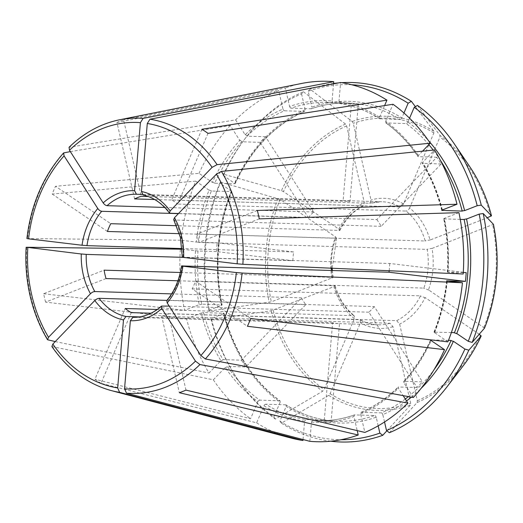 <?xml version="1.0" encoding="UTF-8"?>
<svg xmlns="http://www.w3.org/2000/svg" width="523" height="523" viewBox="0 0 523 523"><rect width="100%" height="100%" fill="white"/><g stroke="black" fill="none" stroke-linecap="round" stroke-linejoin="round"><path stroke-width="0.39" stroke-dasharray="2.62 1.96" d="M166.778 300.575L167.615 300.261L374.278 306.583L422.447 381.842L404.004 381.274A159.188 125.272 -88.2 0 0 430.815 340.31M451.362 332.556L433.966 332.17L447.858 341.879M182.324 257.185L389.733 263.474L466.202 272.633M143.093 195.033L143.328 195.066A61.564 48.449 91.8 0 1 170.158 213.24M389.38 432.73L417.079 402.56A147.146 115.792 -88.2 0 0 463.489 365.44M409.555 118.218L407.92 122.049A160.947 126.651 -88.2 0 1 428.527 140.72M403.959 113.007L401.847 117.937A160.947 126.651 -88.2 0 0 311.852 107.156L311.152 108.804L291.082 108.189A159.188 125.272 -88.2 0 1 327.731 102.423L347.795 103.031A159.188 125.272 -88.2 0 0 311.152 108.804M351.776 84.765A177.591 139.752 -88.2 0 0 308.178 91.244L311.852 107.156M402.017 117.335C401.494 118.911 400.736 119.571 399.735 119.329M134.594 198.91L116.943 122.46A141.485 111.34 91.8 0 1 123.585 119.872L141.236 196.321M333.537 83.857L332.072 100.939A160.947 126.651 -88.2 0 0 289.611 106.476L285.342 87.982L123.585 119.872M291.468 108.078C290.428 108.274 289.788 107.522 289.546 105.836M308.178 91.244L310.067 89.185L352.188 121.493L353.286 123.33L370.984 200.002L369.996 203.257L148.303 196.537M413.327 397.506L403.789 382.601L403.599 381.417L404.004 381.274M374.278 306.583A61.564 48.449 -88.2 0 1 368.878 312.192L417.053 387.445A159.188 125.272 -88.2 0 0 422.447 381.842M448.656 272.267C447.126 272.097 446.995 272.038 448.276 272.091M447.381 272.084L447.76 272.065A159.188 125.272 -88.2 0 0 444.073 218.895L443.687 218.771C447.289 236.233 448.518 254.001 447.381 272.084M463.195 274.013L448.048 272.202A160.947 126.651 -88.2 0 0 444.315 218.346L458.939 212.645M463.286 272.542L447.76 272.065M389.177 270.751A61.564 48.449 -88.2 0 0 389.733 263.474M106.032 278.569L45.573 302.117L186.554 318.755A180.291 141.877 -88.2 0 0 209.004 373.03L220.876 360.693A160.947 126.651 -88.2 0 1 201.178 313.055L186.554 318.755M210.834 318.638A177.591 139.752 -88.2 0 0 237.488 379.142A177.591 139.752 -88.2 0 0 273.817 417.027L280.119 402.311A160.947 126.651 -88.2 0 1 223.419 313.735L210.834 318.638L211.534 319.37L271.143 310.812L333.89 286.656L335.151 285.787L177.925 280.766M222.831 313.931C224.315 313.414 224.419 313.172 223.151 313.212M280.119 402.311L280.034 400.827C252.844 380.62 234.186 351.443 224.047 313.303L203.597 312.571A159.188 125.272 -88.2 0 0 223.046 359.602L241.489 360.17L301.451 297.862L171.609 293.893M203.911 312.623L200.754 313.257M45.573 302.117A141.485 111.34 91.8 0 1 44.553 297.933A141.485 111.34 91.8 0 1 43.638 293.717L104.09 270.162M422.538 151.173L418.341 155.534L417.949 156.521L418.348 156.684A159.188 125.272 -88.2 0 0 386.098 122.957L385.68 121.369L393.002 104.26M376.822 219.555A61.564 48.449 -88.2 0 1 381.156 226.328L441.124 164.026A159.188 125.272 -88.2 0 0 436.79 157.253L376.822 219.555L178.533 213.495M436.79 157.253L418.348 156.684M303.033 439.542L304.602 421.237A160.947 126.651 -88.2 0 1 263.952 405.743L256.63 422.846L100.998 383.326L131.266 312.617M286.074 404.926L285.767 404.835A159.188 125.272 -88.2 0 0 338.067 421.257C319.769 420.642 302.438 415.197 286.074 404.92L286.186 406.423L279.89 421.139L281.426 423.185L328.706 395.362L330.098 393.695L360.458 322.783L360.19 319.749L151.042 313.218M285.767 404.835L265.697 404.22A159.188 125.272 -88.2 0 0 305.837 419.518L324.28 420.08A159.188 125.272 -88.2 0 0 331.164 420.904L339.505 323.632L132.842 317.311A61.564 48.449 91.8 0 0 162.215 305.87M266.063 404.351C265.063 404.109 264.298 404.769 263.775 406.338M100.998 383.326A141.485 111.34 91.8 0 1 94.924 379.214L125.193 308.505M143.328 195.066L349.985 201.381L358.327 104.11L339.806 103.541L338.95 101.763L340.604 82.497M358.327 104.11A159.188 125.272 -88.2 0 0 351.449 103.286L343.108 200.557L142.158 194.412M349.985 201.381A61.564 48.449 -88.2 0 0 343.186 200.564A61.564 48.449 -88.2 0 0 343.108 200.557M331.164 420.904L312.721 420.342A159.188 125.272 -88.2 0 0 317.997 420.642L338.067 421.257A159.188 125.272 -88.2 0 0 374.71 415.484L354.411 414.909L353.947 416.517L357.202 430.612M376.253 417.844C376.011 416.151 375.364 415.406 374.324 415.602M378.181 425.84L376.187 417.197A160.947 126.651 -88.2 0 1 286.186 406.423M386.876 430.808L410.431 405.148L410.686 403.351L392.989 326.679L390.04 323.24L161.685 316.258L179.33 392.708M185.979 390.119L168.328 313.669A61.564 48.449 91.8 0 1 161.685 316.258M239.521 139.883L242.071 141.7M70.33 151.611L230.225 125.494L239.769 140.399A160.947 126.651 -88.2 0 0 212.384 182.396L199.028 173.348L55.51 186.293L110.732 223.694M308.335 217.607A61.564 48.449 -88.2 0 1 313.735 211.998L265.56 136.745A159.188 125.272 -88.2 0 0 260.166 142.354L308.335 217.607L178.402 213.632M260.166 142.354L241.724 141.785A159.188 125.272 -88.2 0 0 214.685 183.253L235.154 183.736L223.131 175.29L223.975 174.322L281.446 190.673L283.44 191.581L338.826 229.094L339.891 230.434L176.617 225.714M250.739 318.52L195.51 281.113A61.564 48.449 91.8 0 1 192.183 288.886L247.412 326.287M259.284 218.869L198.832 242.417L427.186 249.399A61.564 48.449 91.8 0 1 423.872 288.095L195.51 281.113M428.906 290.128L423.493 288.114M484.54 328.091L428.474 289.807A65.081 51.215 91.8 0 0 432.024 248.432L493.431 224.328M195.066 250.739L198.282 250.994M182.154 249.196L195.51 250.798A160.947 126.651 -88.2 0 0 199.243 304.654L184.619 310.348A180.291 141.877 -88.2 0 1 180.363 248.987M292.88 260.716A61.564 48.449 -88.2 0 1 293.632 251.962L217.163 242.803A159.188 125.272 -88.2 0 0 216.411 251.563L292.88 260.716L183.246 257.368M216.411 251.563L197.969 250.994A159.188 125.272 -88.2 0 0 201.656 304.17L222.105 304.909C214.397 265.789 217.64 227.989 231.833 191.503L211.357 191.026A159.188 125.272 -88.2 0 0 198.72 242.241L217.163 242.803M444.589 218.869C443.314 218.908 443.419 218.666 444.91 218.15M460.247 219.392L444.073 218.895M432.501 248.222L426.814 249.366M257.342 210.462L196.89 234.016A61.564 48.449 91.8 0 1 197.975 238.168A61.564 48.449 91.8 0 1 198.832 242.417M55.248 341.584L209.004 373.03M220.549 361.125L223.373 359.7M241.489 360.17A159.188 125.272 -88.2 0 0 245.823 366.943L305.792 304.634L166.935 300.392M301.451 297.862A61.564 48.449 -88.2 0 0 305.792 304.634M324.28 420.08L332.621 322.809A61.564 48.449 -88.2 0 0 339.427 323.632A61.564 48.449 -88.2 0 0 339.505 323.632M332.621 322.809L139.484 316.905M304.602 421.237L305.837 419.518M428.814 144.649A159.188 125.272 -88.2 0 0 406.168 123.572L386.098 122.957M408.09 121.447C407.567 123.023 406.802 123.683 405.802 123.441M417.446 105.43L439.987 135.392L439.941 137.091L409.587 208.01A65.081 51.215 91.8 0 1 430.083 240.024L487.24 217.758M409.803 207.402C408.783 209.913 407.41 211.109 405.685 210.985M196.89 234.016L425.245 240.998A61.564 48.449 91.8 0 0 406.083 211.057L177.728 204.075L207.997 133.365M201.924 129.253L171.655 199.963A61.564 48.449 91.8 0 1 177.728 204.075M265.56 136.745L247.118 136.183A159.188 125.272 -88.2 0 1 284.44 110.778L304.51 111.392A159.188 125.272 -88.2 0 0 234.755 183.867M220.889 305.53C222.373 305.014 222.484 304.772 221.209 304.811M219.804 183.063L220.647 182.096A179.82 141.511 -88.2 0 0 209.592 310.963L208.899 310.237A177.591 139.752 -88.2 0 1 219.804 183.063L231.826 191.503M280.034 400.827L259.63 400.108A159.188 125.272 -88.2 0 1 227.381 366.375L245.823 366.943M211.534 319.37A179.82 141.511 -88.2 0 0 238.534 380.685A179.82 141.511 -88.2 0 0 275.353 419.073L322.632 391.25L324.031 389.583L354.385 318.67L354.261 315.735L157.253 309.485M273.817 417.027L275.353 419.073M279.89 421.139A177.591 139.752 -88.2 0 0 340.918 439.732M281.426 423.185A179.82 141.511 -88.2 0 0 330.739 441.209M382.895 415.255C382.653 413.562 382.012 412.817 380.973 413.013M417.053 387.445L398.219 387.013L398.389 388.203L403.135 395.617M405.299 399.003A159.188 125.272 -88.2 0 1 381.359 412.895L361.02 412.333L360.589 413.928L364.864 432.423M448.473 340.342L430.749 339.852M351.449 103.286L333.007 102.724A159.188 125.272 -88.2 0 0 327.731 102.423L333.007 102.724M311.388 108.771C323.332 104.58 335.472 102.671 347.795 103.031A159.188 125.272 -88.2 0 1 400.095 119.46L379.724 118.754L379.606 117.257L384.608 105.581M441.124 164.026L422.277 163.281L422.676 162.307L434.554 149.964M341.702 82.667A179.82 141.511 -88.2 0 0 338.42 82.915M333.569 83.464A179.82 141.511 -88.2 0 0 310.067 89.185M415.38 106.646L433.913 131.28L433.874 132.986L403.514 203.898A65.081 51.215 91.8 0 0 370.984 200.002M223.131 175.29A177.591 139.752 -88.2 0 1 244.836 138.928A177.591 139.752 -88.2 0 1 301.529 93.833L303.418 91.773A179.82 141.511 -88.2 0 0 245.973 137.451A179.82 141.511 -88.2 0 0 223.975 174.322M303.418 91.773L345.54 124.082L346.638 125.919L364.341 202.591L363.544 205.768L154.664 199.525M220.647 182.096L280.112 199.355L335.498 236.867L336.577 238.174L179.428 233.67M209.592 310.963L271.319 301.869L333.216 277.399L180.35 272.496M417.073 402.56L417.334 400.762L399.631 324.09L396.689 320.651L168.328 313.669M256.63 422.846A180.291 141.877 -88.2 0 0 290.938 438.013M384.536 421.983L382.829 414.615A160.947 126.651 -88.2 0 0 406.541 400.945M235.625 119.885L245.169 134.79A160.947 126.651 -88.2 0 1 282.963 109.065L278.694 90.571A180.291 141.877 -88.2 0 0 235.625 119.885L69.043 147.29M230.225 125.494A180.291 141.877 -88.2 0 0 199.028 173.348M332.072 100.939L332.968 102.724M301.784 83.432A180.291 141.877 -88.2 0 0 285.342 87.982M301.529 93.833L305.203 109.745L304.51 111.392M51.882 346.54L213.338 379.809L225.217 367.466A160.947 126.651 -88.2 0 0 257.878 401.631L250.556 418.733L94.924 379.214M213.338 379.809A180.291 141.877 -88.2 0 0 250.556 418.733M309.832 441.327L311.486 422.061L312.721 420.342M195.811 241.986L199.028 242.241M211.678 190.973L208.677 189.856M208.899 310.237L221.477 305.334A160.947 126.651 -88.2 0 1 231.297 190.849M209.056 190.169L195.7 181.121A180.291 141.877 -88.2 0 0 181.115 240.227L196.256 242.044A160.947 126.651 -88.2 0 1 209.056 190.169M313.735 211.998L164.738 207.448M244.914 134.274L247.471 136.091M479.258 334.23L425.147 297.58A65.081 51.215 91.8 0 1 399.631 324.09M284.826 110.667C283.786 110.856 283.146 110.111 282.897 108.424M425.578 297.901L420.165 295.887M215.005 183.2L212.005 182.082M201.97 304.223L198.812 304.857M430.56 239.822L424.872 240.966M224.883 367.898L227.714 366.473M259.99 400.239C258.99 399.997 258.231 400.657 257.708 402.226M403.736 203.29C402.71 205.801 401.337 206.997 399.618 206.873M293.632 251.962L182.109 248.556M381.156 226.328L174.499 220.013A61.564 48.449 91.8 0 1 181.161 237.658A61.564 48.449 91.8 0 1 183.07 257.153M369.591 203.303A61.564 48.449 91.8 0 1 381.698 201.741A61.564 48.449 91.8 0 1 400.01 206.945L171.655 199.963M116.943 122.46L278.694 90.571M195.7 181.121L52.182 194.066A141.485 111.34 91.8 0 1 55.51 186.293M26.902 238.553L181.115 240.227M43.638 293.717L184.619 310.348M52.182 194.066L107.411 231.467M173.675 219.634L174.499 220.013M396.689 320.651A61.564 48.449 91.8 0 0 420.544 295.868L192.183 288.886M368.878 312.192L169.217 306.086M182.318 265.906A61.564 48.449 91.8 0 1 167.615 300.261M434.371 332.04A159.188 125.272 -88.2 0 0 446.995 280.916M434.502 332.831A160.947 126.651 -88.2 0 0 447.296 280.956M231.428 191.64A159.188 125.272 -88.2 0 0 221.726 304.785M223.667 313.185A159.188 125.272 -88.2 0 0 279.7 400.723M354.411 414.909C342.46 419.093 330.327 421.008 317.997 420.642A159.188 125.272 -88.2 0 0 354.646 414.87M408.417 396.591A159.188 125.272 -88.2 0 0 433.933 369.833M411.418 397.153A160.947 126.651 -88.2 0 0 420.95 388.569M361.288 412.281A159.188 125.272 -88.2 0 0 398.611 386.883M380.025 118.845A159.188 125.272 -88.2 0 0 339.885 103.547M440.346 160.215A159.188 125.272 -88.2 0 0 433.221 150.101M442.033 210.096A159.188 125.272 -88.2 0 0 422.682 163.457M483.86 327.326A145.237 114.295 -88.2 0 0 492.653 224.812M469.569 166.412A147.146 115.792 -88.2 0 0 439.987 135.392M490.711 216.404A145.237 114.295 -88.2 0 0 439.941 137.091M433.913 131.28A147.146 115.792 -88.2 0 0 352.188 121.493M433.874 132.986A145.237 114.295 -88.2 0 0 353.286 123.33M345.54 124.082A147.146 115.792 -88.2 0 0 281.446 190.673M346.638 125.919A145.237 114.295 -88.2 0 0 283.44 191.581M338.826 229.094A65.081 51.215 91.8 0 1 364.341 202.591M278.118 198.446A147.146 115.792 -88.2 0 0 269.201 302.412M280.112 199.355A145.237 114.295 -88.2 0 0 271.319 301.869M271.143 310.812A147.146 115.792 -88.2 0 0 322.632 391.25M273.261 310.27A145.237 114.295 -88.2 0 0 324.031 389.583M354.385 318.67A65.081 51.215 91.8 0 1 333.89 286.656M417.334 400.762A145.237 114.295 -88.2 0 0 480.532 335.099M328.706 395.362A147.146 115.792 -88.2 0 0 410.431 405.148M330.098 393.695A145.237 114.295 -88.2 0 0 410.686 403.351M442.373 209.939A160.947 126.651 -88.2 0 0 422.676 162.307M379.606 117.257A160.947 126.651 -88.2 0 0 338.95 101.763M403.789 382.601A160.947 126.651 -88.2 0 0 431.174 340.604M418.341 155.534A160.947 126.651 -88.2 0 0 385.68 121.369M305.203 109.745A160.947 126.651 -88.2 0 0 234.624 183.076M311.486 422.061A160.947 126.651 -88.2 0 0 353.947 416.517M360.589 413.928A160.947 126.651 -88.2 0 0 398.389 388.203M392.989 326.679A65.081 51.215 91.8 0 1 360.458 322.783M390.04 323.24A61.564 48.449 91.8 0 1 377.933 324.809A61.564 48.449 91.8 0 1 359.621 319.599M339.094 230.676A61.564 48.449 91.8 0 1 362.949 205.892M332.445 277.144A61.564 48.449 91.8 0 1 331.608 270.476M331.458 268.207A61.564 48.449 91.8 0 1 335.766 238.449M331.955 278.249A65.081 51.215 91.8 0 1 335.498 236.867M353.548 315.487A61.564 48.449 91.8 0 1 334.387 285.551M119.538 119.793A137.686 108.353 -88.2 0 0 69.67 146.996M64.27 152.598A137.686 108.353 -88.2 0 0 27.497 238.508M26.745 247.261A137.686 108.353 -88.2 0 0 30.772 296.312A137.686 108.353 -88.2 0 0 48.188 340.14M52.522 346.912A137.686 108.353 -88.2 0 0 111.255 390.583M433.966 332.17C440.451 315.931 444.674 298.816 446.629 280.838M237.488 379.142L238.534 380.685M441.745 210.37C437.359 193.229 430.867 177.532 422.277 163.281M379.718 118.754C367.107 110.804 353.803 105.738 339.806 103.541M430.638 339.937C423.434 355.679 414.425 369.506 403.599 381.417M385.765 122.846C397.996 131.724 408.731 142.949 417.949 156.521M361.02 412.333C374.494 406.548 386.889 398.108 398.219 387.013M360.19 319.749C365.858 322.926 371.775 324.613 377.933 324.809L339.427 323.632M343.186 200.564L381.698 201.741L369.996 203.257M339.891 230.434C345.821 218.895 353.705 210.677 363.544 205.768M336.577 238.174L332.21 268.24M332.353 270.496L333.216 277.399M335.151 285.787C339.015 298.548 345.389 308.531 354.261 315.735M244.836 138.928L245.973 137.451M304.778 111.347C274.758 124.677 251.55 148.807 235.154 183.736"/><path stroke-width="0.78" d="M161.784 308.524A65.081 51.215 91.8 0 1 130.371 320.756L124.539 388.772A133.332 104.927 -88.2 0 0 195.471 361.145L161.784 308.524L161.457 306.105L169.217 306.086M130.371 320.756L132.842 317.311C143.165 317.533 152.703 313.8 161.457 306.105M200.865 355.535A133.332 104.927 -88.2 0 0 236.376 272.575L182.913 266.174A65.081 51.215 91.8 0 1 167.183 302.915L200.865 355.535L205.349 358.961L413.327 397.506A180.291 141.877 -88.2 0 0 444.53 349.652L247.412 326.287A141.485 111.34 91.8 0 0 250.739 318.52L447.858 341.879A180.291 141.877 -88.2 0 0 462.443 282.766L447.296 280.956M167.183 302.915L166.778 300.575C174.597 291.082 179.526 279.537 181.573 265.939L388.981 272.228A61.564 48.449 -88.2 0 0 389.177 270.751M183.495 266.24C181.22 265.972 180.991 265.867 182.795 265.926M447.91 281.021C446.374 280.851 446.25 280.792 447.525 280.844M446.629 280.838L465.45 281.387A159.188 125.272 -88.2 0 0 466.202 272.633L463.286 272.542M184.24 257.486C181.971 257.218 181.736 257.113 183.547 257.172M169.38 212.926C162.052 203.238 153.285 197.276 143.093 195.033L141.458 191.49A65.081 51.215 91.8 0 1 170.158 210.919L169.38 212.926L170.158 213.24L178.533 213.495M384.536 421.983L386.504 430.521L389.38 432.73A179.82 141.511 -88.2 0 0 446.825 387.053A179.82 141.511 -88.2 0 0 468.83 350.181L481.173 335.969L479.258 334.23M134.574 190.66L140.406 122.65A133.332 104.927 -88.2 0 0 69.481 150.278L103.162 202.898A65.081 51.215 91.8 0 1 134.574 190.66L136.444 194.242L142.158 194.412M102.868 202.368C104.214 204.558 105.751 205.644 107.463 205.644M479.14 214.123A177.591 139.752 -88.2 0 1 468.235 341.29L456.736 333.511A160.947 126.651 -88.2 0 0 466.555 219.026L479.14 214.123L483.206 213.541L493.431 224.328M97.468 207.977C98.821 210.161 100.351 211.253 102.063 211.253M81.542 245.182L87.341 245.653M409.555 118.218L414.216 107.333A177.591 139.752 -88.2 0 1 477.198 205.722L464.614 210.619A160.947 126.651 -88.2 0 0 428.527 140.72M80.79 253.936L86.589 254.407M351.776 84.765A177.591 139.752 -88.2 0 1 408.149 103.221L403.959 113.007M154.664 199.525L134.594 198.91A61.564 48.449 91.8 0 1 141.236 196.321L148.303 196.537M221.432 171.426A137.686 108.353 -88.2 0 1 238.848 215.254A137.686 108.353 -88.2 0 1 242.875 264.305L463.195 274.013A180.291 141.877 -88.2 0 0 458.939 212.645L259.284 218.869A141.485 111.34 91.8 0 0 258.369 214.646A141.485 111.34 91.8 0 0 257.342 210.462L457.004 204.245A180.291 141.877 -88.2 0 0 434.554 149.964L221.432 171.426L216.424 174.133L174.492 217.699L173.675 219.634L180.396 237.409L182.318 257.185M236.507 263.742L243.287 264.318M174.492 217.699A65.081 51.215 91.8 0 1 181.651 236.553A65.081 51.215 91.8 0 1 183.665 257.421L237.128 263.821A133.332 104.927 -88.2 0 0 233.225 216.463A133.332 104.927 -88.2 0 0 216.424 174.133M465.45 281.387L388.981 272.228M177.925 280.766L106.032 278.569A61.564 48.449 91.8 0 1 104.94 274.412A61.564 48.449 91.8 0 1 104.09 270.162L180.35 272.496M170.158 210.919L212.09 167.353L217.097 164.647L430.22 143.191L422.538 151.173M151.042 313.218L131.266 312.617A61.564 48.449 91.8 0 1 125.193 308.505L157.253 309.485M141.458 191.49L147.29 123.474L149.996 119.205L340.604 82.497A180.291 141.877 -88.2 0 1 386.928 100.148L201.924 129.253A141.485 111.34 91.8 0 1 207.997 133.365L393.002 104.26A180.291 141.877 -88.2 0 1 430.22 143.191M357.202 430.612L358.216 435.012L179.33 392.708A141.485 111.34 91.8 0 0 185.979 390.119L364.864 432.423A180.291 141.877 -88.2 0 0 407.933 403.109L403.135 395.617M340.918 439.732A177.591 139.752 -88.2 0 0 379.861 433.109L378.181 425.84M379.861 433.109L382.731 435.319L386.876 430.808M64.081 155.887A133.332 104.927 -88.2 0 0 28.569 238.841L82.039 245.248A65.081 51.215 91.8 0 1 97.768 208.507L64.081 155.887L63.603 152.938L70.33 151.611M178.402 213.632L101.678 211.292A61.564 48.449 91.8 0 0 86.968 245.647L182.109 248.556M468.235 341.29L472.158 342.408L484.54 328.091M457.122 333.818L454.114 332.7M460.247 219.392L464.143 219.51A159.188 125.272 -88.2 0 1 454.441 332.654L451.362 332.556M27.824 247.601A133.332 104.927 -88.2 0 0 31.726 294.959A133.332 104.927 -88.2 0 0 48.528 337.289L90.459 293.723A65.081 51.215 91.8 0 1 83.301 274.869A65.081 51.215 91.8 0 1 81.287 254.001L26.745 247.261L182.154 249.196M183.246 257.368L86.217 254.4A61.564 48.449 91.8 0 0 88.126 273.895A61.564 48.449 91.8 0 0 94.794 291.54L171.609 293.893M466.98 218.823L463.829 219.457M90.08 294.168C91.773 292.35 93.473 291.501 95.173 291.599M48.528 337.289L47.521 339.728L55.248 341.584M139.484 316.905L125.965 316.487A61.564 48.449 91.8 0 1 99.128 298.313L166.935 300.392M123.493 319.932A65.081 51.215 91.8 0 1 94.794 300.496L52.862 344.062A133.332 104.927 -88.2 0 0 117.662 387.948L123.493 319.932L125.965 316.487M117.662 387.948L119.623 392.355L302.954 440.503L303.033 439.542M414.216 107.333L417.446 105.43A179.82 141.511 -88.2 0 1 454.265 143.818A179.82 141.511 -88.2 0 1 481.265 205.134L491.476 215.822A147.146 115.792 -88.2 0 0 469.569 166.412L454.265 143.818M330.739 441.209A179.82 141.511 -88.2 0 0 382.731 435.319M453.794 341.591L450.787 340.473M433.933 369.833A159.188 125.272 -88.2 0 0 451.114 340.427L448.473 340.342M465.039 210.423L461.887 211.057M440.346 160.215A159.188 125.272 -88.2 0 1 462.201 211.102L441.745 210.37M472.158 342.408A179.82 141.511 -88.2 0 0 483.206 213.541M491.47 215.829L487.24 217.758M408.149 103.221L411.372 101.318A179.82 141.511 -88.2 0 0 341.702 82.667M338.42 82.915A179.82 141.511 -88.2 0 0 333.569 83.464M411.372 101.318L415.38 106.646M442.648 210.468C441.373 210.501 441.484 210.259 442.968 209.743M442.373 209.939L457.004 204.245M52.862 344.062L51.882 346.54C67.715 369.343 87.504 384.026 111.255 390.583L290.938 438.013A180.291 141.877 -88.2 0 0 302.954 440.503M386.504 430.521A177.591 139.752 -88.2 0 0 464.908 349.063L453.408 341.284A160.947 126.651 -88.2 0 1 420.95 388.569M384.608 105.581L386.928 100.148M430.749 339.852L431.174 340.604L444.53 349.652M464.908 349.063L468.83 350.181M477.198 205.722L481.265 205.134M140.406 122.65L143.112 118.381L333.72 81.673A180.291 141.877 -88.2 0 0 301.784 83.432L119.538 119.793C100.867 123.631 84.033 132.796 69.043 147.29L69.481 150.278M333.72 81.673L333.537 83.857M124.539 388.772L126.507 393.178L309.832 441.327A180.291 141.877 -88.2 0 0 358.216 435.012M164.738 207.448L107.071 205.683A61.564 48.449 91.8 0 1 136.444 194.242M176.617 225.714L110.732 223.694A61.564 48.449 91.8 0 0 107.411 231.467L179.428 233.67M94.415 300.941C96.108 299.123 97.808 298.273 99.507 298.372M205.349 358.961A137.686 108.353 -88.2 0 0 242.123 273.058L462.443 282.766M28.569 238.841L26.902 238.553C30.975 204.604 43.213 176.068 63.603 152.938M235.762 272.496L242.535 273.071M195.471 361.145L199.949 364.57L407.933 403.109M446.825 387.053L463.489 365.44A147.146 115.792 -88.2 0 0 481.173 335.969M405.299 399.003A159.188 125.272 -88.2 0 0 408.417 396.591M406.541 400.945A160.947 126.651 -88.2 0 0 411.418 397.153M430.815 340.31A159.188 125.272 -88.2 0 0 431.011 339.878M433.221 150.101A159.188 125.272 -88.2 0 0 428.814 144.649M442.131 210.494A159.188 125.272 -88.2 0 0 442.033 210.096M484.501 328.196A147.146 115.792 -88.2 0 0 493.411 224.23M331.608 270.476A61.564 48.449 91.8 0 1 331.458 268.207M217.097 164.647A137.686 108.353 -88.2 0 0 149.996 119.205M212.09 167.353A133.332 104.927 -88.2 0 0 147.29 123.474M143.112 118.381A137.686 108.353 -88.2 0 0 119.538 119.793M111.255 390.583A137.686 108.353 -88.2 0 0 119.623 392.355M126.507 393.178A137.686 108.353 -88.2 0 0 199.949 364.57M484.527 328.143C497.471 294.711 500.439 260.088 493.437 224.275M469.569 166.412C479.447 181.05 486.756 197.531 491.496 215.868M463.489 365.44C470.354 356.516 476.257 346.677 481.199 335.923M332.21 268.24L332.353 270.496M26.15 247.307C25.169 263.886 26.503 280.132 30.151 296.031C33.845 311.937 39.637 326.502 47.521 339.728"/></g></svg>
